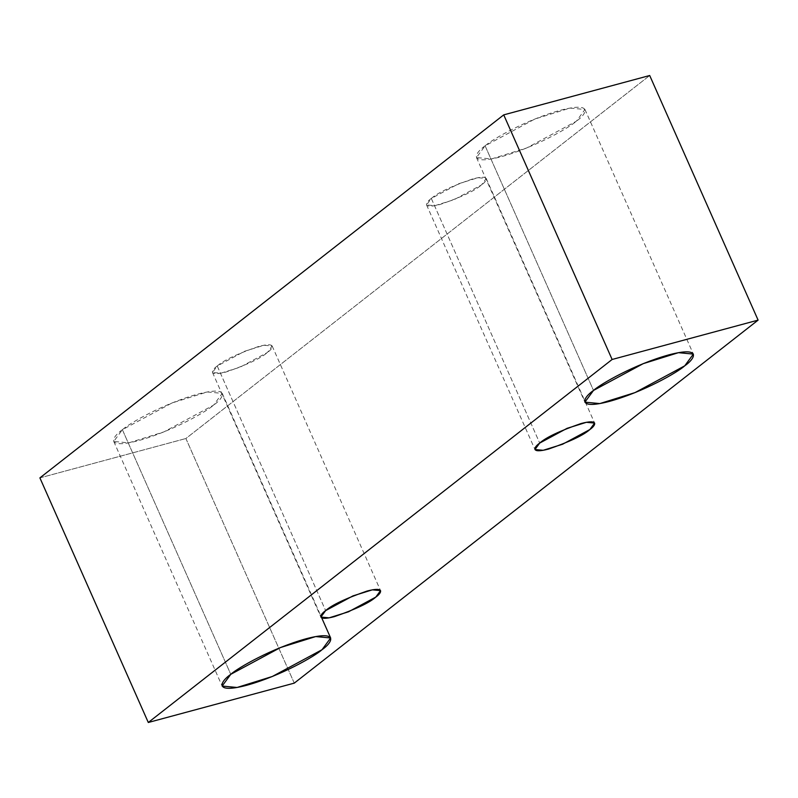 <?xml version="1.0" encoding="UTF-8"?>
<svg xmlns="http://www.w3.org/2000/svg" width="798" height="798" viewBox="0 0 798 798"><rect width="100%" height="100%" fill="white"/><g stroke="black" fill="none" stroke-linecap="round" stroke-linejoin="round"><path stroke-width="0.6" stroke-dasharray="3.99 2.99" d="M294.272 683.128L185.884 438.521L649.702 75.511L185.884 438.521L294.272 683.128M39.9 477.882L185.884 438.521L39.9 477.882M122.383 429.713C111.85 437.015 104.907 449.474 138.263 440.686C172.438 431.259 206.752 411.429 213.615 405.115C224.148 397.813 231.091 385.354 197.734 394.142C163.56 403.569 129.246 423.399 122.383 429.713L172.079 402.94L207.31 391.958L222.243 393.374L213.615 405.115L163.909 431.888L128.687 442.87L113.755 441.454L122.383 429.713L230.772 674.32L122.383 429.713M485.114 145.825C474.581 153.126 467.638 165.575 501.004 156.787C535.169 147.371 569.483 127.53 576.356 121.216C586.879 113.915 593.822 101.466 560.465 110.254C526.291 119.67 491.977 139.51 485.114 145.825L534.82 119.052L570.041 108.069L584.974 109.486L576.356 121.216L526.65 147.989L491.418 158.972L476.486 157.555L485.114 145.825L593.503 390.431L485.114 145.825M431.309 198.463C425.524 202.473 421.703 209.325 440.047 204.497C461.374 197.116 475.189 190.592 481.493 184.927C487.279 180.917 491.099 174.064 472.755 178.902C451.429 186.273 437.613 192.797 431.309 198.463L458.651 183.739L478.022 177.695L486.231 178.473L481.493 184.927L454.152 199.65L434.78 205.694L426.571 204.916L431.309 198.463L539.707 443.07L431.309 198.463M217.236 366.003C211.45 370.023 207.63 376.865 225.974 372.038C247.3 364.656 261.116 358.142 267.42 352.477C273.215 348.457 277.026 341.604 258.682 346.442C237.355 353.813 223.54 360.337 217.236 366.003L244.577 351.28L263.948 345.235L272.168 346.023L267.42 352.477L240.078 367.2L220.707 373.235L212.497 372.457L217.236 366.003L325.634 610.61L217.236 366.003M272.168 346.023L380.556 590.62M212.497 372.457L320.886 617.063M486.231 178.473L594.63 423.08M426.571 204.916L534.959 449.523M584.974 109.486L693.372 354.093M476.486 157.555L584.884 402.162M222.243 393.374L321.714 617.851M113.755 441.454L222.143 686.061"/><path stroke-width="1.2" d="M758.1 320.118L294.272 683.128L148.298 722.489L39.9 477.882L148.298 722.489L612.116 359.479L503.728 114.872L39.9 477.882L503.728 114.872L612.116 359.479L758.1 320.118L649.702 75.511L758.1 320.118L612.116 359.479L148.298 722.489L294.272 683.128L758.1 320.118M649.702 75.511L503.728 114.872L649.702 75.511M230.772 674.32C237.634 668.006 271.948 648.175 306.123 638.749C339.489 629.961 332.547 642.42 322.013 649.722C315.15 656.036 280.826 675.866 246.662 685.292C213.295 694.08 220.238 681.622 230.772 674.32L222.143 686.061L237.086 687.477L272.308 676.485L322.013 649.722L330.641 637.981L315.699 636.565L280.477 647.547L230.772 674.32M593.503 390.431C600.375 384.117 634.689 364.277 668.854 354.861C702.22 346.073 695.277 358.521 684.744 365.823C677.881 372.137 643.567 391.978 609.393 401.394C576.036 410.182 582.979 397.723 593.503 390.431L584.884 402.162L599.817 403.579L635.038 392.596L684.744 365.823L693.372 354.093L678.44 352.676L643.208 363.659L593.503 390.431M539.707 443.07C546.012 437.404 559.827 430.88 581.144 423.499C599.498 418.671 595.677 425.524 589.882 429.533C583.577 435.199 569.762 441.723 548.445 449.094C530.091 453.932 533.912 447.079 539.707 443.07L534.959 449.523L543.179 450.301L562.55 444.257L589.882 429.533L594.63 423.08L586.42 422.302L567.039 428.346L539.707 443.07M325.634 610.61C331.938 604.944 345.753 598.42 367.08 591.049C385.424 586.211 381.604 593.064 375.818 597.084C369.504 602.749 355.699 609.263 334.372 616.645C316.018 621.472 319.838 614.63 325.634 610.61L320.886 617.063L329.105 617.842L348.477 611.807L375.818 597.084L380.556 590.62L372.347 589.842L352.965 595.887L325.634 610.61M321.714 617.851L330.641 637.981"/></g></svg>
